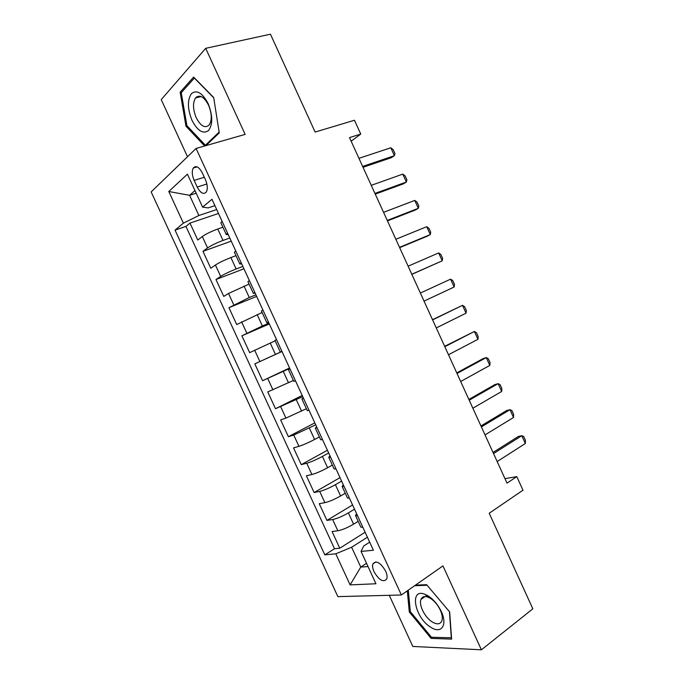 <?xml version="1.0" encoding="UTF-8"?>
<svg xmlns="http://www.w3.org/2000/svg" width="684" height="684" viewBox="0 0 684 684"><rect width="100%" height="100%" fill="white"/><g stroke="black" fill="none" stroke-linecap="round" stroke-linejoin="round"><path stroke-width="1.03" d="M421.489 598.414L421.618 598.97M385.614 571.072C380.432 562.496 376.191 560.102 372.9 563.898C372.25 565.95 372.635 568.584 374.062 571.79C379.21 580.357 383.45 582.725 386.793 578.903C387.418 576.869 387.024 574.261 385.614 571.072M196.419 97.718L196.488 96.957M389.273 595.311L412.803 646.457L481.408 649.8L532.845 608.82L489.205 513.248L522.986 490.206L516.796 476.628L504.963 478.638M151.155 191.922L337.862 596.628L401.371 594.995L196.069 148.454L151.155 191.922M196.069 148.454L245.146 134.389L205.696 48.325L161.227 99.616L187.51 156.747M205.696 48.325L270.445 34.2L315.136 132.055L354.457 120.247L360.75 134.073L349.498 137.595L507.015 483.135L516.796 476.628M222.898 227.208L217.751 229.003C211.159 231.431 206.012 233.945 202.31 236.536L197.779 240.041L189.972 223.095L218.504 213.468M229.79 238.006L223.018 240.435C216.435 242.906 211.288 245.411 207.56 247.933L202.977 251.327L231.235 241.144M202.977 251.327L210.775 268.256L215.426 265.016C219.196 262.588 224.361 260.108 230.901 257.569L235.989 255.679M249.061 284.099L228.524 293.453L223.753 296.42L215.973 279.525L243.949 268.786M262.126 312.485L236.715 324.558L228.943 307.68L256.645 296.394M275.165 340.837L249.66 352.645L241.897 335.801L269.325 323.959M289.76 368.394L262.588 380.706L254.833 363.871L281.988 351.49M262.588 380.706L289.571 367.983M293.385 380.458L267.752 391.915L275.498 408.716L302.208 395.455M306.381 408.707L285.938 418.104L280.654 419.916L288.383 436.691L314.828 422.892M319.36 436.922L314.597 439.47C308.398 442.685 303.183 444.976 298.942 446.336L293.539 447.875L301.259 464.633L327.422 450.286M332.321 465.094L327.61 467.745C321.463 471.062 316.239 473.319 311.921 474.516L306.398 475.799L314.11 492.531L340.008 477.637M345.258 493.232L340.598 495.977C334.51 499.406 329.269 501.637 324.883 502.663L319.248 503.68L326.952 520.396L352.576 504.963M194.145 180.396L197.197 187.031C200.574 193.239 203.635 194.872 206.363 191.93C207.85 188.835 207.551 184.766 205.457 179.721L202.353 172.975C198.984 166.81 195.957 165.169 193.264 168.042C191.725 171.18 192.016 175.301 194.145 180.396L204.319 177.259M369.685 542.164L363.691 545.994L361.058 551.415L373.404 550.244L211.98 199.283L202.592 207.115L208.124 207.902L214.913 205.662M361.058 551.415L375.943 583.76L350.105 584.888L335.784 553.809L324.806 554.852L175.027 230.106L183.38 223.146L168.794 191.503L187.425 174.163L202.592 207.115M354.517 509.178L348.387 512.897C342.325 516.386 337.084 518.6 332.655 519.532L326.952 520.396M358.185 521.319L353.568 524.175L348.387 512.897M341.598 481.1L335.399 484.691C329.295 488.077 324.062 490.317 319.702 491.411L314.11 492.531M328.671 452.988L322.403 456.433C316.239 459.716 311.015 461.991 306.731 463.248L301.259 464.633M315.717 424.832L293.744 435.05L288.383 436.691M302.747 396.634L275.498 408.716M281.962 351.439L275.455 354.406L270.223 343.035M268.949 323.139L262.374 325.969L257.133 314.589M255.919 294.804L249.275 297.497L244.026 286.1M242.863 266.427L236.151 268.983L230.901 257.569M189.972 223.095L185.954 226.404L334.519 548.756L339.768 548.217L365.119 532.246M353.568 524.175C347.532 527.706 342.291 529.903 337.836 530.767L332.082 531.528L339.768 548.217M254.833 363.871L275.455 354.406M241.897 335.801L262.374 325.969M228.943 307.68L249.275 297.497M215.973 279.525L220.667 276.396C224.472 274.036 229.627 271.565 236.151 268.983M227.533 233.099L226.267 234.552L228.251 234.663M222.078 221.231L220.898 222.864M196.197 193.213L189.596 195.316L198.89 215.503L183.38 223.146M216.708 209.552L198.89 215.503M481.408 649.8L442.95 565.899L401.371 594.995M351.14 141.212L360.75 134.073M194.974 190.562L189.596 195.316L168.794 191.503M366.53 563.308L360.767 567.079L368.035 566.574M367.411 537.222L351.636 547.234L360.767 567.079L350.105 584.888M185.954 226.404L175.027 230.106M235.715 250.883L234.441 252.311M241.708 263.904L239.819 263.998L241.161 262.733M249.327 280.483L247.967 281.714M255.132 293.111L253.345 293.41L254.773 292.316M262.93 310.049L261.45 311.032L266.854 322.78L268.359 321.856M268.547 322.267L266.854 322.78M276.498 339.563L274.951 340.384L280.346 352.098L281.928 351.362M281.936 351.388L280.346 352.098M290.059 369.035L288.426 369.676L289.965 368.838M288.426 369.676L293.812 381.381L295.479 380.817M303.593 398.473L301.883 398.926L303.328 397.883M307.236 410.571L309.006 410.229M317.111 427.859L315.324 428.141L316.666 426.893M320.659 439.744L322.515 439.607M330.611 457.203L328.739 457.314L329.987 455.86M334.057 468.873L336.006 468.933M344.086 486.512L342.137 486.444L343.291 484.785M347.438 497.969L349.473 498.217M357.544 515.77L355.518 515.531L356.578 513.675M334.519 548.756L324.806 554.852M335.784 553.809L351.636 547.234M360.801 527.013L362.922 527.467M205.884 145.641L219.256 132.884L213.682 97.513L193.632 77.078L180.148 92.212L185.98 126.207L204.653 146M407.305 590.839L409.297 611.958L431.117 638.386L451.62 639.13L449.662 611.923L426.636 584.692L415.47 585.128M187.134 125.899L185.98 126.207M182.124 91.724L180.148 92.212M432.562 637.3L431.117 638.386M410.28 611.248L409.297 611.958M358.946 158.32L390.803 147.77L393.189 149.668L394.984 153.609L394.394 155.678L391.504 157.628L363.033 167.289M390.803 147.77L394.394 155.678L362.64 166.434M208.167 103.635C202.387 92.844 196.812 89.501 191.443 93.614C187.245 99.984 187.433 108.901 192.007 120.358C197.514 130.841 202.994 134.269 208.449 130.644C212.912 124.582 212.818 115.579 208.167 103.635M208.526 105.114C203.935 96.581 199.6 94.187 195.521 97.94C192.64 102.874 192.879 109.483 196.248 117.768C200.831 126.335 205.191 128.686 209.321 124.83C212.125 119.957 211.86 113.382 208.526 105.114M196.513 97.692L196.599 96.88M206.705 144.863L205.397 145.239L186.894 125.651L181.26 92.699L194.35 78.061L213.733 97.829M219.128 132.106L205.397 145.239M428.022 595.832L425.021 594.328C409.1 587.582 414.478 617.524 430.629 627.143C441.616 634.769 448.2 624.458 440.667 610.29C437.298 603.912 433.092 599.09 428.022 595.832M430.313 598.278L428.039 597.132C424.507 595.892 422.156 596.653 420.976 599.423C418.582 604.904 424.884 617.507 432.262 621.961C437.033 624.774 440.239 624.406 441.864 620.867C442.83 617.814 442.155 613.916 439.846 609.17C437.315 604.374 434.135 600.74 430.313 598.278M421.695 598.91L421.558 598.312M451.526 637.796L431.476 637.257L410.314 611.65L408.305 590.147M414.624 585.726L427.098 585.247M449.439 611.65L451.329 637.941M371.258 185.338L402.791 174.112L405.125 175.908L406.912 179.841L406.382 182.012L403.44 183.842L375.259 194.111M402.791 174.112L406.382 182.012L374.952 193.444M383.562 212.322L414.761 200.421L417.043 202.113L418.83 206.046L418.343 208.312L415.359 210.031L387.469 220.898M414.761 200.421L418.343 208.312L387.247 220.41M395.848 239.272L426.713 226.703L428.953 228.285L430.74 232.209L430.296 234.578L427.261 236.185L399.661 247.651M426.713 226.703L430.296 234.578L399.524 247.352M408.117 266.179L438.649 252.943L440.847 254.422L442.625 258.338L442.232 260.809L411.845 274.361M438.649 252.943L442.232 260.809L411.794 274.25M454.15 287.015L450.576 279.157L420.361 293.043L450.576 279.157L452.722 280.526L454.501 284.441L454.15 287.015L424.037 301.114M432.596 319.898L462.487 305.329L464.581 306.603L466.36 310.51L466.052 313.178L436.264 327.944M466.052 313.178L462.487 305.329L432.51 319.693M444.822 346.702L474.38 331.475L476.423 332.638L478.201 336.537L477.945 339.307L448.482 354.739M477.945 339.307L474.38 331.475L444.643 346.318M457.023 373.473L486.256 357.578L488.256 358.638L490.026 362.537L489.821 365.41L460.683 381.492M489.821 365.41L486.256 357.578L482.989 358.664L456.767 372.9M469.207 400.2L498.123 383.656L500.072 384.613L501.842 388.503L501.68 391.47L472.858 408.22M501.68 391.47L498.123 383.656L494.806 384.63L468.865 399.447M481.382 426.901L509.973 409.699L511.871 410.545L513.633 414.436L513.522 417.505L485.024 434.904M513.522 417.505L509.973 409.699L506.605 410.562L480.955 425.97M493.532 453.56L521.798 435.708L523.653 436.452L525.415 440.334L525.346 443.506L497.174 461.555M525.346 443.506L521.798 435.708L518.386 436.452L493.027 452.449M340.598 495.977L335.399 484.691M327.61 467.745L322.403 456.433M314.597 439.47L309.39 428.15M301.567 411.152L296.352 399.815M288.52 382.801L283.296 371.446M223.018 240.435L217.751 229.003M207.56 247.933L202.31 236.536M337.836 530.767L332.655 519.532M324.883 502.663L319.702 491.411M311.921 474.516L306.731 463.248M298.942 446.336L293.744 435.05M285.938 418.104L280.739 406.809M272.925 389.846L267.709 378.526M259.886 361.537L254.67 350.208M246.83 333.202L241.606 321.848M233.757 304.816L228.524 293.453M220.667 276.396L215.426 265.016M206.884 183.987L197.197 187.031M375.952 561.889L372.9 563.898M226.267 234.552L220.846 222.753M239.819 263.998L234.398 252.225M253.345 293.41L247.933 281.654M307.261 410.622L301.883 398.926M320.693 439.812L315.324 428.141M334.1 468.967L328.739 457.314M347.489 498.08L342.137 486.444M360.861 527.159L355.518 515.531M197.154 166.879L193.264 168.042M201.147 96.529L195.521 97.94M428.039 597.132L425.021 594.328M425.021 596.534L420.976 599.423M439.846 609.17L440.667 610.29"/></g></svg>
